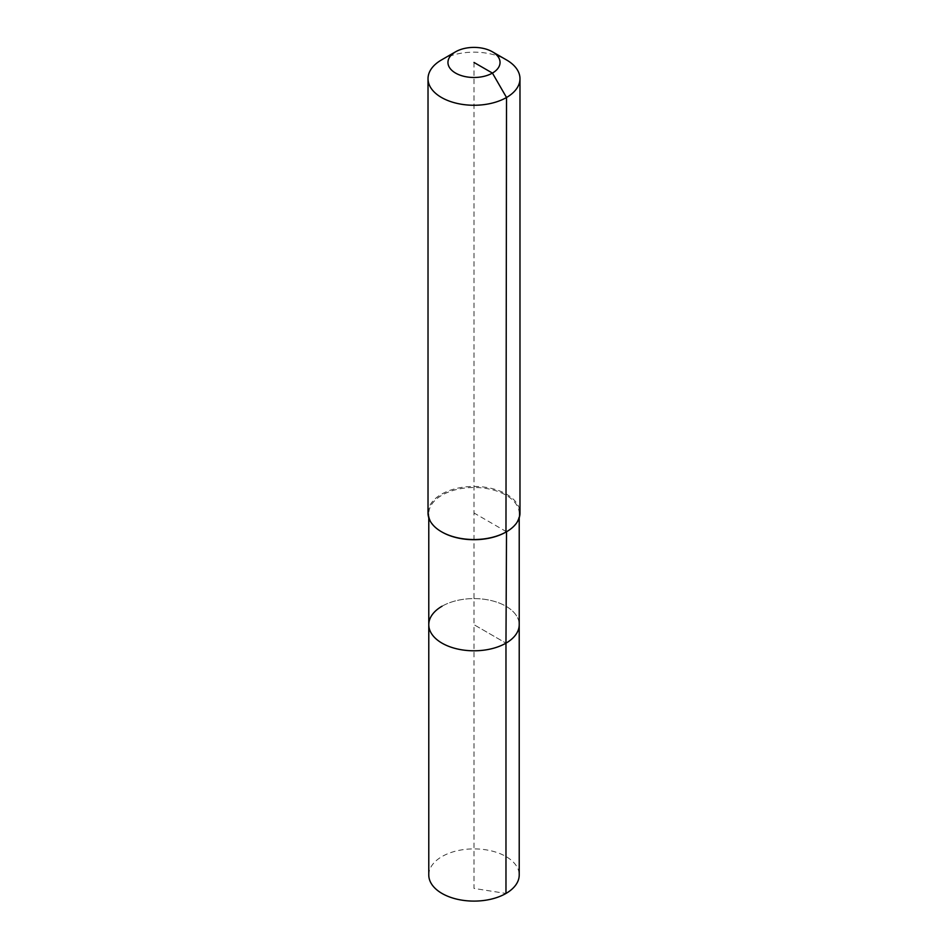 <?xml version="1.0" encoding="UTF-8"?>
<svg xmlns="http://www.w3.org/2000/svg" width="948" height="948" viewBox="0 0 948 948"><rect width="100%" height="100%" fill="white"/><g stroke="black" fill="none" stroke-linecap="round" stroke-linejoin="round"><path stroke-width="0.71" stroke-dasharray="4.74 3.56" d="M428.78 874.992A45.22 26.106 180 0 1 442.029 856.542A45.22 26.106 180 0 1 491.301 850.877A45.22 26.106 180 0 1 519.22 874.992M442.029 606.234A45.22 26.106 180 0 1 491.301 600.582A45.22 26.106 180 0 1 519.22 624.696A45.22 26.106 180 0 0 491.301 600.582A45.22 26.106 180 0 0 442.029 606.234A45.22 26.106 180 0 0 428.78 624.696M441.756 531.911A45.22 26.106 180 0 1 428.78 513.615A45.22 26.106 180 0 1 442.029 495.152A45.22 26.106 180 0 1 491.301 489.488A45.22 26.106 180 0 1 519.22 513.615A45.22 26.106 180 0 1 505.971 532.065M428.022 512.986A45.978 26.544 180 0 1 441.484 494.216A45.978 26.544 180 0 1 491.597 488.457A45.978 26.544 180 0 1 519.978 512.986M441.484 59.937A45.978 26.544 180 0 1 506.516 59.937M474 62.45L474 624.696L505.971 643.159L474 624.696L474 888.43L505.971 893.454M506.516 531.757L474 512.986M428.78 513.615L428.78 517.809M519.22 513.615L519.22 517.809"/><path stroke-width="1.42" d="M519.22 517.809L519.22 874.992A45.22 26.106 180 0 1 505.971 893.454A45.22 26.106 180 0 1 456.699 899.119A45.22 26.106 180 0 1 428.78 874.992L428.78 624.696A45.22 26.106 180 0 1 442.029 606.234M492.427 51.808A26.058 15.05 180 0 1 492.427 73.079A26.058 15.05 180 0 1 455.573 73.079A26.058 15.05 180 0 1 455.573 51.808A26.058 15.05 180 0 1 492.427 51.808L506.516 59.937A45.978 26.544 180 0 1 519.978 78.708L519.978 512.986A45.978 26.544 180 0 1 506.516 531.757L505.971 643.159A45.22 26.106 180 0 0 519.22 624.696A45.22 26.106 180 0 1 505.971 643.159A45.22 26.106 180 0 1 456.699 648.811A45.22 26.106 180 0 1 428.78 624.696A45.22 26.106 180 0 0 456.699 648.811A45.22 26.106 180 0 0 505.971 643.159L505.971 893.454M519.978 78.708A45.978 26.544 180 0 1 506.516 97.49L505.971 532.065A45.22 26.106 180 0 1 442.029 532.065A45.22 26.106 180 0 1 441.756 531.911M505.971 532.065L506.516 531.757A45.978 26.544 180 0 1 441.484 531.757A45.978 26.544 180 0 1 428.022 512.986L428.022 78.708A45.978 26.544 180 0 1 441.484 59.937L455.573 51.808L441.484 59.937M474 62.45L492.427 73.079L506.516 97.49A45.978 26.544 180 0 1 456.403 103.237A45.978 26.544 180 0 1 428.022 78.708M428.78 517.809L428.78 624.696"/></g></svg>
